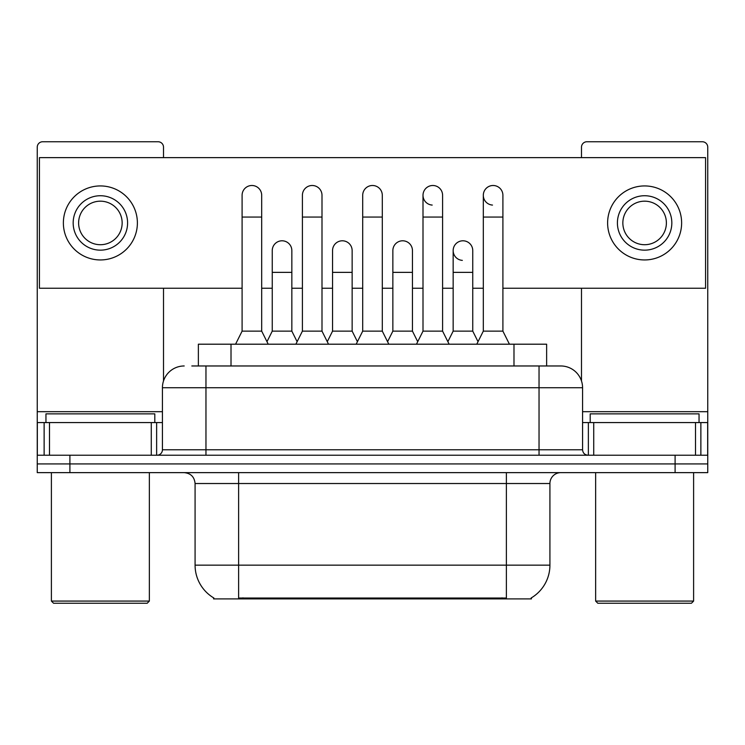 <?xml version="1.0" encoding="UTF-8"?>
<svg xmlns="http://www.w3.org/2000/svg" width="745" height="745" viewBox="0 0 745 745"><rect width="100%" height="100%" fill="white"/><g stroke="black" fill="none" stroke-linecap="round" stroke-linejoin="round"><path stroke-width="1.12" d="M198.366 365.972L198.366 344.199L546.634 344.199L546.634 365.972M531.418 597.835L531.418 598.906L213.582 598.906L213.582 597.835M213.908 598.021A38.097 38.097 0 0 1 195.078 565.157L238.614 565.157L238.614 598.021L506.386 598.021L506.386 565.157L549.922 565.157L549.922 483.524A10.886 10.886 0 0 1 560.808 472.637M195.078 565.157L195.078 483.524C194.436 476.912 190.804 473.289 184.192 472.637M531.092 598.021A38.097 38.097 0 0 0 549.922 565.157M69.9 472.637L707.75 472.637L707.75 463.93L37.25 463.93L37.25 472.637L69.9 472.637L69.9 463.93L37.25 463.93L37.25 422.573L49.496 422.573L49.496 455.223M192.312 365.972L560.808 365.972A21.773 21.773 0 0 1 582.571 387.735L582.571 449.784C582.897 453.09 584.713 454.897 588.019 455.223M191.819 365.972L205.965 365.972L205.965 387.735L162.429 387.735L162.429 449.784A5.439 5.439 0 0 1 156.981 455.223M184.192 365.972A21.773 21.773 0 0 0 162.429 387.735M675.1 472.637L675.1 463.93L707.75 463.93L707.75 422.573L707.75 455.223L37.25 455.223M675.1 455.223L675.1 463.93L69.9 463.93L69.9 455.223M582.571 387.735L539.035 387.735L539.035 365.972L560.808 365.972M235.569 344.199L242.097 331.134L261.691 331.134L268.228 344.199M261.691 331.134L261.691 195.292A9.797 9.797 0 0 0 251.894 185.496A9.797 9.797 0 0 1 252.508 185.524M242.097 331.134L242.097 217.065L261.691 217.065M242.097 217.065L242.097 195.292A9.797 9.797 0 0 1 251.894 185.496M266.971 341.694L272.251 331.134L291.844 331.134L297.125 341.694M291.844 331.134L291.844 250.59A9.797 9.797 0 0 0 282.662 240.812A9.797 9.797 0 0 1 291.844 250.59M272.251 331.134L272.251 272.363L291.844 272.363M272.251 272.363L272.251 250.59A9.797 9.797 0 0 1 282.662 240.812M295.867 344.199L302.405 331.134L321.998 331.134L328.526 344.199M321.998 331.134L321.998 195.292A9.797 9.797 0 0 0 312.202 185.496A9.797 9.797 0 0 1 312.816 185.524M302.405 331.134L302.405 217.065L321.998 217.065M302.405 217.065L302.405 195.292A9.797 9.797 0 0 1 312.202 185.496M356.175 344.199L362.703 331.134L382.297 331.134L388.825 344.199M382.297 331.134L382.297 195.292A9.797 9.797 0 0 0 372.5 185.496A9.797 9.797 0 0 1 373.115 185.524M362.703 331.134L362.703 217.065L382.297 217.065M362.703 217.065L362.703 195.292A9.797 9.797 0 0 1 372.5 185.496M416.474 344.199L423.002 331.134L442.595 331.134L449.133 344.199M442.595 331.134L442.595 195.292A9.797 9.797 0 0 0 432.798 185.496A9.797 9.797 0 0 0 423.011 194.985A9.797 9.797 0 0 0 432.184 205.071M423.002 331.134L423.002 217.065L442.595 217.065M423.002 217.065L423.002 195.292A9.797 9.797 0 0 1 433.413 185.524M476.772 344.199L483.309 331.134L502.903 331.134L509.431 344.199M502.903 331.134L502.903 195.292A9.797 9.797 0 0 0 493.106 185.496A9.797 9.797 0 0 0 483.309 194.985A9.797 9.797 0 0 0 492.492 205.071M483.309 331.134L483.309 217.065L502.903 217.065M483.309 217.065L483.309 195.292A9.797 9.797 0 0 1 493.721 185.524M327.279 341.694L332.549 331.134L352.143 331.134L357.423 341.694M352.143 331.134L352.143 250.59A9.797 9.797 0 0 0 342.961 240.812A9.797 9.797 0 0 1 352.143 250.59M332.549 331.134L332.549 272.363L352.143 272.363M332.549 272.363L332.549 250.59A9.797 9.797 0 0 1 342.961 240.812M387.577 341.694L392.857 331.134L412.451 331.134L417.721 341.694M412.451 331.134L412.451 250.59A9.797 9.797 0 0 0 403.269 240.812A9.797 9.797 0 0 1 412.451 250.59M392.857 331.134L392.857 272.363L412.451 272.363M392.857 272.363L392.857 250.59A9.797 9.797 0 0 1 403.269 240.812M447.875 341.694L453.156 331.134L472.749 331.134L478.029 341.694M472.749 331.134L472.749 250.59A9.797 9.797 0 0 0 463.567 240.812A9.797 9.797 0 0 1 472.749 250.59M453.156 331.134L453.156 272.363L472.749 272.363M453.156 272.363L453.156 250.59A9.797 9.797 0 0 1 463.567 240.812M151.272 455.223L151.272 422.573L49.496 422.573M163.509 157.633L163.509 147.184A5.439 5.439 0 0 0 158.07 141.746L42.689 141.746A5.439 5.439 0 0 0 37.25 147.184L37.25 422.573M163.509 288.25L163.509 380.937M151.272 422.573L162.429 422.573M695.504 455.223L695.504 422.573L593.728 422.573L593.728 455.223M695.504 422.573L707.75 422.573L707.75 147.184A5.439 5.439 0 0 0 702.312 141.746L586.93 141.746A5.439 5.439 0 0 0 581.491 147.184L581.491 157.633M581.491 288.25L581.491 380.937M582.571 422.573L593.728 422.573M154.802 422.573L154.802 413.866L45.957 413.866L45.957 422.573M51.396 472.637L51.396 601.075L149.363 601.075L149.363 472.637M149.363 601.075L147.184 603.254L53.575 603.254L51.396 601.075M699.043 422.573L699.043 413.866L590.198 413.866L590.198 422.573M595.637 472.637L595.637 601.075L693.604 601.075L693.604 472.637M693.604 601.075L691.425 603.254L597.816 603.254L595.637 601.075M462.952 240.793A9.797 9.797 0 0 0 453.165 250.283A9.797 9.797 0 0 0 462.338 260.368M502.903 288.25L705.571 288.25L705.571 157.633L39.429 157.633L39.429 288.25L242.097 288.25M261.691 288.25L272.251 288.25M291.844 288.25L302.405 288.25M321.998 288.25L332.549 288.25M352.143 288.25L362.703 288.25M382.297 288.25L392.857 288.25M412.451 288.25L423.002 288.25M442.595 288.25L453.156 288.25M472.749 288.25L483.309 288.25M100.379 195.73A27.211 27.211 0 0 0 73.168 222.941A27.211 27.211 0 0 0 100.379 250.152A27.211 27.211 0 0 0 127.591 222.941A27.211 27.211 0 0 0 100.379 195.73M100.379 201.178A21.773 21.773 0 0 0 78.616 222.941A21.773 21.773 0 0 0 100.379 244.714A21.773 21.773 0 0 0 122.152 222.941A21.773 21.773 0 0 0 100.379 201.178M100.379 259.949A37.008 37.008 0 0 0 137.387 222.941A37.008 37.008 0 0 0 100.379 185.933A37.008 37.008 0 0 0 63.372 222.941A37.008 37.008 0 0 0 100.379 259.949M644.621 195.73A27.211 27.211 0 0 0 617.409 222.941A27.211 27.211 0 0 0 644.621 250.152A27.211 27.211 0 0 0 671.832 222.941A27.211 27.211 0 0 0 644.621 195.73M644.621 201.178A21.773 21.773 0 0 0 622.848 222.941A21.773 21.773 0 0 0 644.621 244.714A21.773 21.773 0 0 0 666.384 222.941A21.773 21.773 0 0 0 644.621 201.178M644.621 259.949A37.008 37.008 0 0 0 681.628 222.941A37.008 37.008 0 0 0 644.621 185.933A37.008 37.008 0 0 0 607.613 222.941A37.008 37.008 0 0 0 644.621 259.949M502.028 598.906L502.028 597.835M242.972 598.906L242.972 597.835M231.015 365.972L231.015 344.199M513.985 365.972L513.985 344.199M506.386 472.637L506.386 483.524L195.078 483.524M549.922 483.524L506.386 483.524L506.386 565.157L238.614 565.157L238.614 472.637M205.965 455.223L205.965 449.784L582.571 449.784M162.429 449.784L205.965 449.784L205.965 387.735L539.035 387.735L539.035 455.223M162.429 411.687L37.25 411.687M156.627 422.573L156.627 455.223M37.334 422.573L37.334 455.223M44.132 455.223L44.132 422.573M707.75 411.687L582.571 411.687M707.666 455.223L707.666 422.573M700.868 422.573L700.868 455.223M588.373 455.223L588.373 422.573"/></g></svg>
